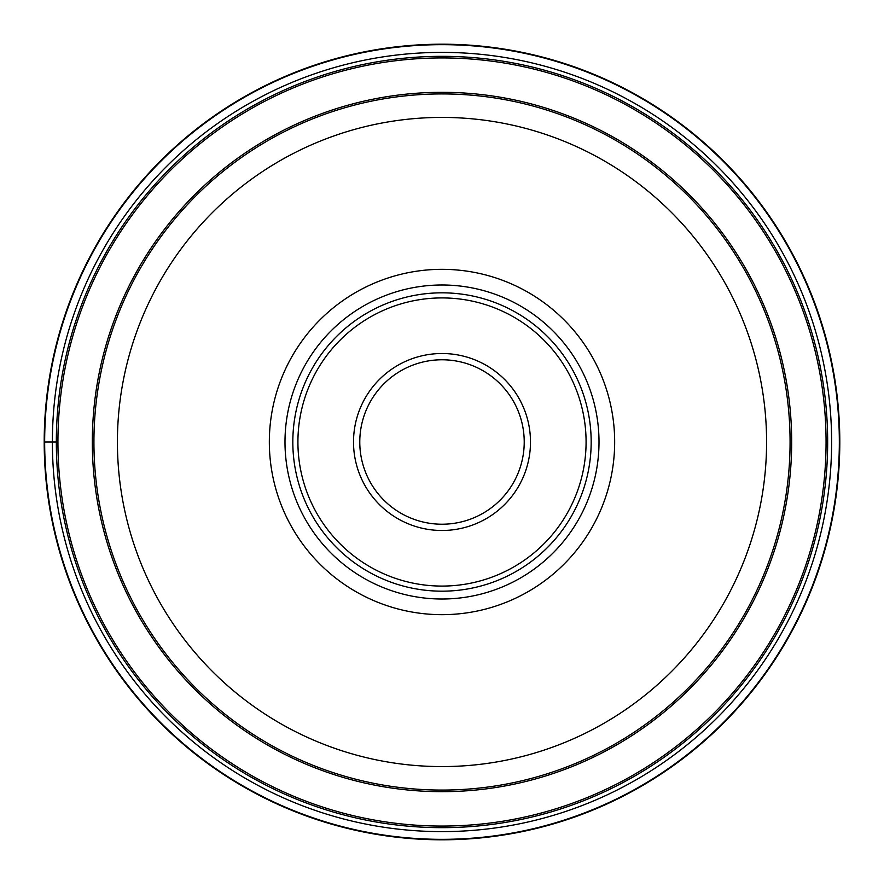 <?xml version="1.0" encoding="UTF-8"?>
<svg xmlns="http://www.w3.org/2000/svg" width="884" height="884" viewBox="0 0 884 884"><rect width="100%" height="100%" fill="white"/><g stroke="black" fill="none" stroke-linecap="round" stroke-linejoin="round"><path stroke-width="1.33" d="M839.8 442A397.8 397.8 0 0 0 442 44.2A397.8 397.8 0 0 0 44.2 442A397.8 397.8 0 0 0 442 839.8A397.8 397.8 0 0 0 839.8 442M56.333 442A385.667 385.667 0 0 0 441.878 827.667A385.667 385.667 0 0 0 827.667 442A385.667 385.667 0 0 0 442.122 56.333A385.667 385.667 0 0 0 56.333 442A385.667 385.667 0 0 0 441.878 827.667A385.667 385.667 0 0 0 827.667 442A385.667 385.667 0 0 0 442.122 56.333A385.667 385.667 0 0 0 56.333 442M93.925 442A348.075 348.075 0 0 0 441.834 790.075A348.075 348.075 0 0 0 790.075 442A348.075 348.075 0 0 0 442.166 93.925A348.075 348.075 0 0 0 93.925 442A348.075 348.075 0 0 0 441.834 790.075A348.075 348.075 0 0 0 790.075 442A348.075 348.075 0 0 0 442.166 93.925A348.075 348.075 0 0 0 93.925 442M614.667 442A172.667 172.667 0 0 1 442 614.667A172.667 172.667 0 0 1 269.333 442A172.667 172.667 0 0 1 442 269.333A172.667 172.667 0 0 1 614.667 442M442 599.009A157.009 157.009 0 0 1 284.991 442A157.009 157.009 0 0 1 442 284.991A157.009 157.009 0 0 1 599.009 442A157.009 157.009 0 0 1 442 599.009M599.009 442A157.009 157.009 0 0 0 442 284.991A157.009 157.009 0 0 0 284.991 442A157.009 157.009 0 0 0 442 599.009A157.009 157.009 0 0 0 599.009 442M292.825 442A149.175 149.175 0 0 1 442 292.825A149.175 149.175 0 0 1 591.175 442A149.175 149.175 0 0 1 442 591.175A149.175 149.175 0 0 1 292.825 442M359.777 442A82.223 82.223 0 0 1 442.111 359.777A82.223 82.223 0 0 1 524.223 442.232A82.223 82.223 0 0 1 441.889 524.223A82.223 82.223 0 0 1 359.777 442M44.664 442A397.336 397.336 0 0 0 442 839.336A397.336 397.336 0 0 0 839.336 442A397.336 397.336 0 0 0 442 44.664A397.336 397.336 0 0 0 44.664 442L56.432 442M831.612 442A389.612 389.612 0 0 0 442 52.388A389.612 389.612 0 0 0 52.388 442A389.612 389.612 0 0 0 442 831.612A389.612 389.612 0 0 0 831.612 442M826.065 442A384.065 384.065 0 0 1 441.878 826.065A384.065 384.065 0 0 1 57.935 441.757A384.065 384.065 0 0 1 442.122 57.935A384.065 384.065 0 0 1 826.065 442M791.677 441.768A349.677 349.677 0 0 0 441.889 92.323A349.677 349.677 0 0 0 92.323 442.232A349.677 349.677 0 0 0 442.111 791.677A349.677 349.677 0 0 0 791.677 441.768M766.583 442.32A324.583 324.583 0 0 0 442.155 117.417A324.583 324.583 0 0 0 117.417 442A324.583 324.583 0 0 0 441.845 766.583A324.583 324.583 0 0 0 766.583 442.32M297.919 442A144.081 144.081 0 0 0 442 586.081A144.081 144.081 0 0 0 586.081 442A144.081 144.081 0 0 0 442 297.919A144.081 144.081 0 0 0 297.919 442M353.512 441.746A88.488 88.488 0 0 1 442.122 353.512A88.488 88.488 0 0 1 530.488 442.254A88.488 88.488 0 0 1 441.878 530.488A88.488 88.488 0 0 1 353.512 441.746"/></g></svg>
